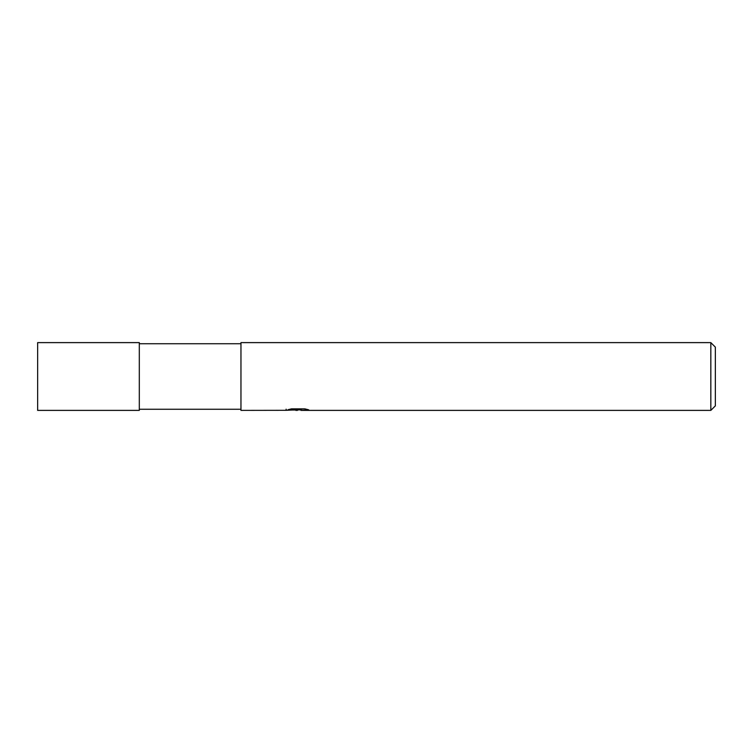 <?xml version="1.0" encoding="UTF-8"?>
<svg xmlns="http://www.w3.org/2000/svg" width="753" height="753" viewBox="0 0 753 753"><rect width="100%" height="100%" fill="white"/><g stroke="black" fill="none" stroke-linecap="round" stroke-linejoin="round"><path stroke-width="1.13" d="M240.96 409.256L139.305 409.256M139.305 343.745L240.96 343.745M300.889 409.848L293.491 410.056M297.435 410.385L295.835 410.385M710.832 410.385L710.832 342.615L715.35 347.133L715.35 405.867L710.832 410.385L301.021 410.385L300.889 409.237L302.584 408.851M286.14 410.31L240.96 410.385L240.96 342.615L710.832 342.615M286.14 409.18L286.14 410.319L298.79 409.745L287.957 409.745L291.486 408.851L304.852 408.851L308.73 409.848L300.889 410.366M298.79 408.851L298.79 409.745M139.305 410.385L37.65 410.385L37.65 342.615L139.305 342.615L139.305 410.385M298.79 409.256L300.889 409.256"/></g></svg>

